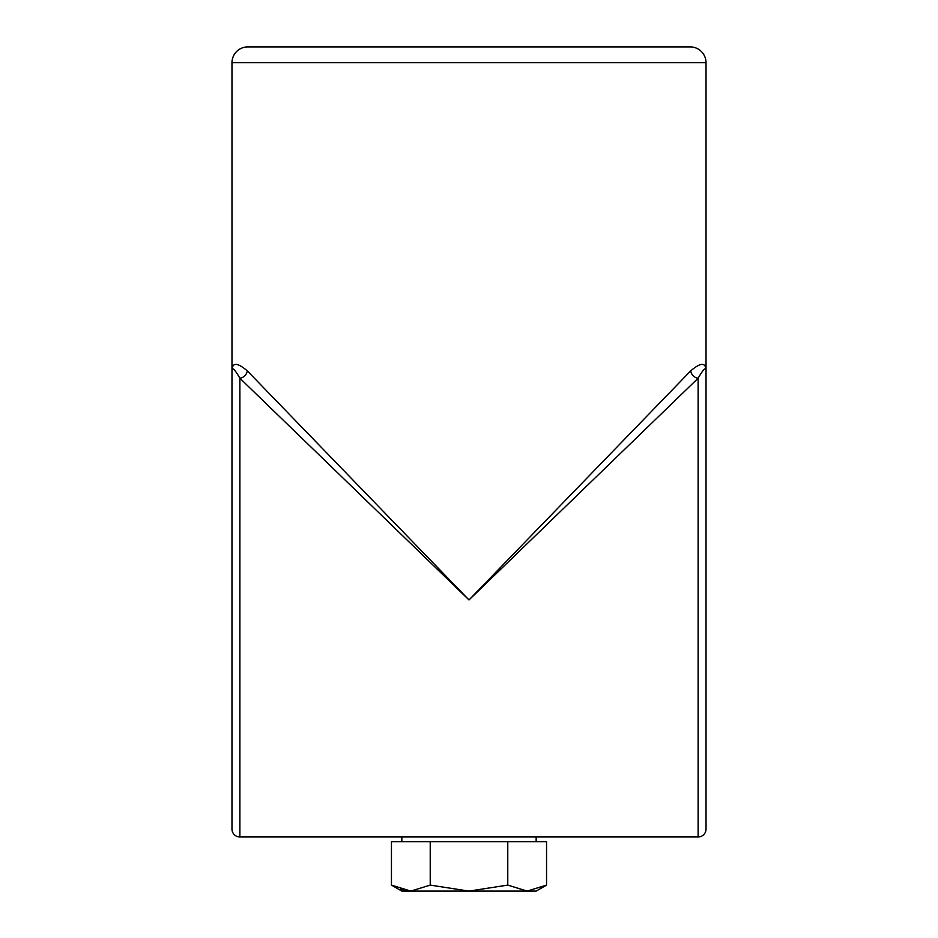 <?xml version="1.0" encoding="UTF-8"?>
<svg xmlns="http://www.w3.org/2000/svg" width="938" height="938" viewBox="0 0 938 938"><rect width="100%" height="100%" fill="white"/><g stroke="black" fill="none" stroke-linecap="round" stroke-linejoin="round"><path stroke-width="1.41" d="M247.773 46.9L690.227 46.9A15.805 15.805 0 0 1 706.021 62.705L231.979 62.705A15.805 15.805 0 0 1 247.773 46.9M231.979 394.535L231.979 370.838C232.061 362.256 237.162 362.256 247.269 370.838L469 599.957L690.731 370.838C700.838 362.256 705.939 362.256 706.021 370.838L706.021 62.705M706.021 370.721L706.021 829.075A7.903 7.903 0 0 1 698.118 836.977L239.882 836.977A7.903 7.903 0 0 1 231.979 829.075L231.979 62.705M690.731 370.838A7.903 6.965 -135 0 0 698.118 378.225L698.118 836.977A7.903 7.903 0 0 0 706.021 829.075L706.021 805.379M706.021 370.838C706.044 366.629 703.418 369.091 698.118 378.225L469 599.957L239.882 378.225A7.903 6.965 135 0 0 247.269 370.838M239.882 836.977L239.882 378.225C234.582 369.091 231.956 366.617 231.979 370.838L231.979 370.721M391.451 885.097L401.839 891.1L410.844 891.1L391.451 885.097L391.451 841.714L546.549 841.714L546.549 885.097L527.156 891.1L536.161 891.1L546.549 885.097M527.156 891.1L469 891.1L430.225 885.097L410.844 891.1L469 891.1L507.775 885.097L527.156 891.1M400.256 889.224L410.844 891.1M507.775 841.714L507.775 885.097M430.225 841.714L430.225 885.097M698.118 836.977A7.903 7.903 0 0 0 706.021 829.075A7.903 7.903 0 0 1 698.118 836.977M401.839 836.977L401.839 841.714M536.161 836.977L536.161 841.714"/></g></svg>
